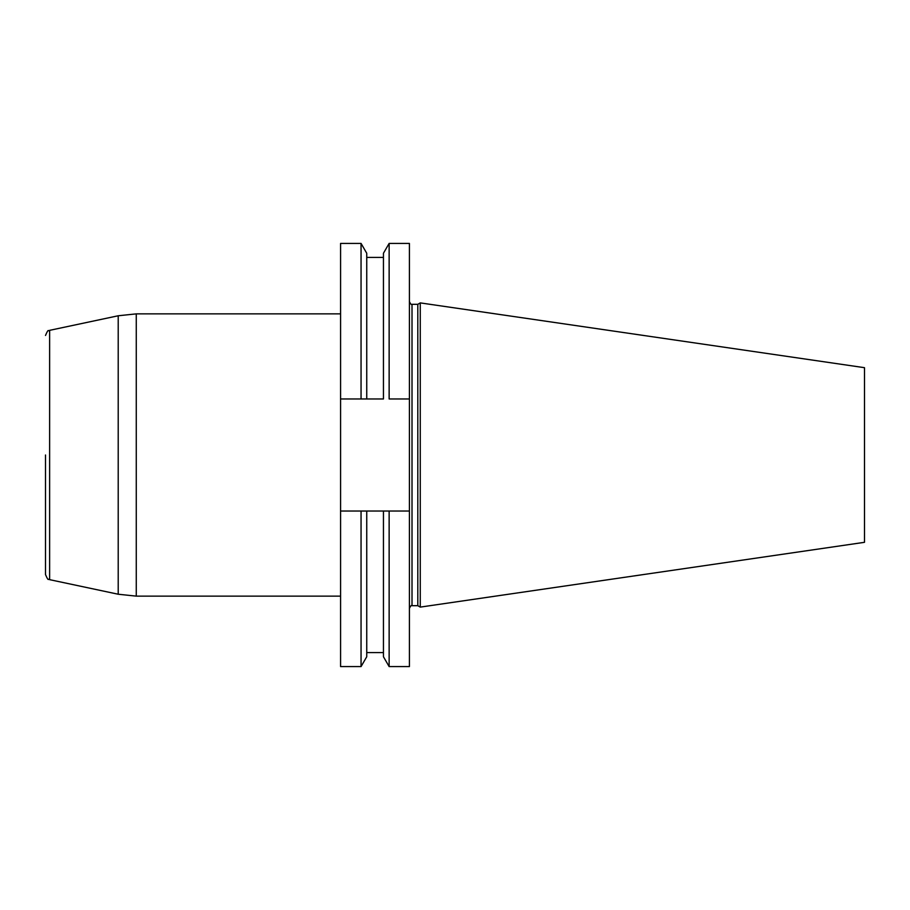 <?xml version="1.0" encoding="UTF-8"?>
<svg xmlns="http://www.w3.org/2000/svg" width="910" height="910" viewBox="0 0 910 910"><rect width="100%" height="100%" fill="white"/><g stroke="black" fill="none" stroke-linecap="round" stroke-linejoin="round"><path stroke-width="1.36" d="M409.409 398.967L409.409 243.414L389.139 243.414L389.139 398.967L409.409 398.967L409.409 511.033L361.054 511.033L366.741 511.033L366.741 656.747L361.054 666.586L361.054 511.033L340.579 511.033L340.579 243.414L361.054 243.414L361.054 398.967L366.741 398.967L340.579 398.967M340.579 511.033L340.579 666.586L361.054 666.586M389.139 666.586L383.451 656.747L383.451 511.033L389.139 511.033L389.139 666.586L409.409 666.586L409.409 511.033M417.804 605.685L417.804 304.315L420.261 302.893L420.261 607.106L417.804 605.685L412.014 605.685C411.57 604.945 410.706 605.81 409.409 608.289M420.261 607.106L864.5 542.314L864.5 367.685L420.261 302.893M389.139 243.414L383.451 253.253L383.451 398.967L366.741 398.967L366.741 253.253L361.054 243.414M45.5 455L45.5 574.563L45.5 455M417.804 304.315L412.014 304.315L412.014 605.685M118.209 315.77L49.629 330.341L49.629 579.659L118.209 594.23L118.209 315.77L136.272 313.87L136.272 596.13L118.209 594.23M412.014 304.315C411.57 305.055 410.706 304.19 409.409 301.711M366.741 652.584L383.451 652.584M366.741 257.416L383.451 257.416M340.579 313.87L136.272 313.87M340.579 596.13L136.272 596.13M49.629 579.659C48.173 577.748 49.015 582.821 45.5 574.563M49.629 330.341C48.173 332.252 49.015 327.179 45.5 335.437"/></g></svg>

